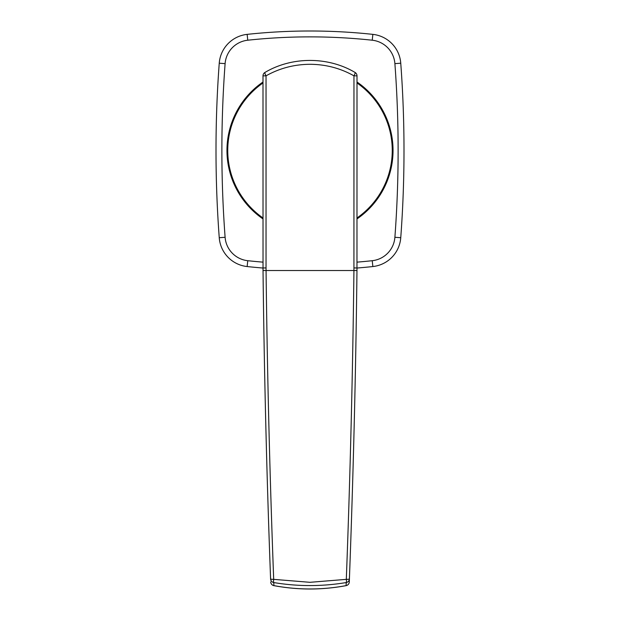 <?xml version="1.0" encoding="UTF-8"?>
<svg xmlns="http://www.w3.org/2000/svg" width="620" height="620" viewBox="0 0 620 620"><rect width="100%" height="100%" fill="white"/><g stroke="black" fill="none" stroke-linecap="round" stroke-linejoin="round"><path stroke-width="0.93" d="M247.767 260.702L247.14 266.546A587.504 587.504 0 0 0 263.004 268.034A587.504 587.504 0 0 1 247.14 266.546A31.333 31.333 0 0 1 219.248 237.716A1175.009 1175.009 0 0 1 219.248 63.201A31.333 31.333 0 0 1 247.14 34.371A587.504 587.504 0 0 1 372.86 34.371A31.333 31.333 0 0 1 400.753 63.201A1175.009 1175.009 0 0 1 400.753 237.716A31.333 31.333 0 0 1 372.86 266.546A587.504 587.504 0 0 1 356.996 268.034A587.504 587.504 0 0 0 372.86 266.546A31.333 31.333 0 0 0 400.753 237.716A1175.009 1175.009 0 0 0 400.753 63.201A1175.009 1175.009 0 0 1 400.753 237.716L394.894 237.282A1169.134 1169.134 0 0 0 394.894 63.635A25.459 25.459 0 0 0 372.233 40.215A581.63 581.63 0 0 0 247.767 40.215A25.459 25.459 0 0 0 225.106 63.635A1169.134 1169.134 0 0 0 225.106 237.282A25.459 25.459 0 0 0 247.767 260.702A581.63 581.63 0 0 0 262.996 262.144M357.004 82.01A83.034 83.034 0 0 1 357.004 218.914M262.996 218.914A83.034 83.034 0 0 1 262.996 82.01M255.192 211.784L254.588 212.296M380.517 106.625L379.913 107.136M244.691 99.184L245.373 99.58M262.996 217.961A82.251 82.251 0 0 1 262.996 82.964M357.004 82.964A82.251 82.251 0 0 1 357.004 217.961M270.421 574.252L270.591 578.886C266.74 476.741 264.213 373.945 263.027 270.514L262.996 75.834A3.914 3.914 0 0 1 264.957 72.447C291.803 56.474 328.05 56.381 355.043 72.447A3.914 3.914 0 0 1 357.004 75.834L356.973 270.514C355.787 373.945 353.26 476.741 349.409 578.886L349.293 581.94A3.914 3.883 2.2 0 1 346.092 585.613L346.224 582.56C321.943 586.574 297.794 586.574 273.776 582.56L273.908 585.613A195.672 195.672 0 0 0 346.092 585.613L346.092 585.613M266.034 267.941L266.065 270.467C267.274 374.077 269.816 477.036 273.691 579.359L310 582.312L346.309 579.359C350.184 477.036 352.726 374.077 353.935 270.467L353.966 75.834C340.419 68.223 325.763 64.379 310 64.294C294.221 64.387 279.566 68.239 266.034 75.834L266.034 267.941L262.996 267.956L263.082 275.241M263.221 286.332L263.539 309.582M265.825 425.707L266.298 444.447M269.808 557.566L269.824 557.985M356.461 309.582L356.779 286.332M356.919 274.931L357.004 267.979M349.409 578.886A3.914 0.597 -177.8 0 1 346.309 579.359A3.914 0.721 -99.5 0 1 346.224 582.56A3.914 3.883 -177.8 0 0 349.409 578.886L349.579 574.252M350.192 557.481L350.261 555.59M349.293 581.94A3.914 3.914 0 0 1 346.099 585.644C322.036 590.116 297.964 590.116 273.901 585.644A3.914 3.914 0 0 1 270.708 581.94A3.914 3.883 -2.2 0 0 273.908 585.613M273.776 582.56A3.914 3.883 177.8 0 1 270.591 578.886A3.914 0.597 -2.2 0 0 273.691 579.359A3.914 0.721 -80.5 0 0 273.776 582.56M353.966 267.941L357.004 267.956M353.966 75.834A3.914 0.767 -60 0 0 355.043 72.447A3.914 3.914 0 0 1 357.004 75.834L353.966 75.834M266.034 75.834A3.914 0.767 -120 0 1 264.957 72.447A3.914 3.914 0 0 0 262.996 75.834L266.034 75.834M247.14 266.546A31.333 31.333 0 0 1 219.248 237.716L225.106 237.282M357.004 262.144A581.63 581.63 0 0 0 372.233 260.702A25.459 25.459 0 0 0 394.894 237.282M216 150.458A1175.009 1175.009 0 0 1 219.248 63.201A31.333 31.333 0 0 1 247.14 34.371A587.504 587.504 0 0 1 372.86 34.371A31.333 31.333 0 0 1 400.753 63.201L394.894 63.635M372.233 260.702L372.86 266.546M219.248 63.201L225.106 63.635M247.14 34.371L247.767 40.215M372.86 34.371L372.233 40.215M356.973 270.514L263.027 270.514"/></g></svg>
